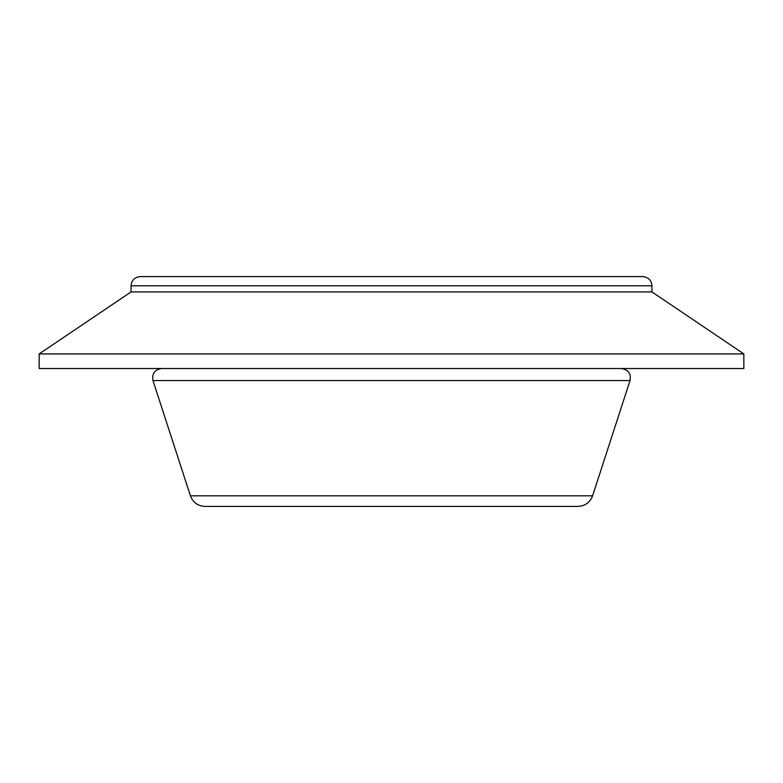 <?xml version="1.0" encoding="UTF-8"?>
<svg xmlns="http://www.w3.org/2000/svg" width="783" height="783" viewBox="0 0 783 783"><rect width="100%" height="100%" fill="white"/><g stroke="black" fill="none" stroke-linecap="round" stroke-linejoin="round"><path stroke-width="1.17" d="M131.064 285.795L651.936 285.795L651.936 291.922L131.064 291.922L131.064 285.795C131.564 280.265 134.627 277.202 140.255 276.605L619.294 276.605M163.706 276.605L642.745 276.605C648.373 277.202 651.436 280.265 651.936 285.795M743.85 353.926L743.85 368.519L39.15 368.519L39.15 353.926L743.85 353.926L651.936 291.922M592.584 495.815L190.416 495.815C192.99 502.48 197.845 506.014 204.98 506.395L578.02 506.395C585.155 506.014 590.01 502.48 592.584 495.815L630.031 380.558C631.215 373.677 628.299 369.664 621.291 368.519M190.416 495.815L152.969 380.558L630.031 380.558M152.969 380.558C151.785 373.677 154.701 369.664 161.709 368.519M131.064 291.922L39.15 353.926"/></g></svg>
